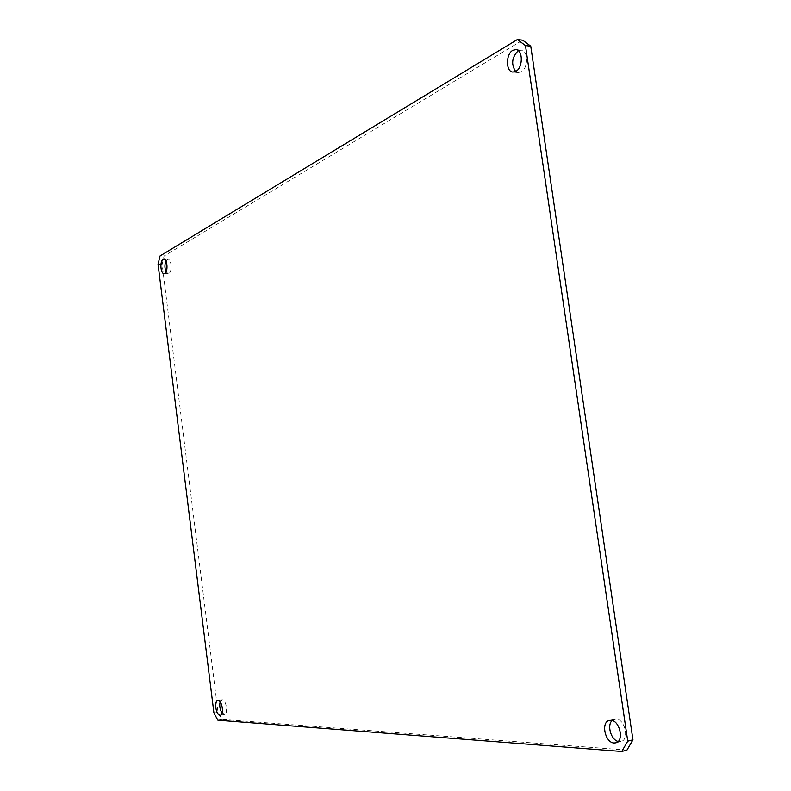 <?xml version="1.0" encoding="UTF-8"?>
<svg xmlns="http://www.w3.org/2000/svg" width="791" height="791" viewBox="0 0 791 791"><rect width="100%" height="100%" fill="white"/><g stroke="black" fill="none" stroke-linecap="round" stroke-linejoin="round"><path stroke-width="0.59" stroke-dasharray="3.96 2.97" d="M220.135 701.874L222.241 699.758C226.226 699.56 228.431 714.026 224.466 714.421L222.113 713.136M165.912 260.961L167.939 259.201C171.489 258.825 172.379 271.837 168.918 273.409L168.176 273.617L166.09 271.857M518.421 50.723L521.17 50.169C528.398 50.387 528.348 68.352 521.131 71.882L518.164 72.584L515.643 71.477M612.115 720.561L615.991 719.068C624.979 718.881 629.656 739.911 620.955 741.513L618.147 741.464M626.956 750.076L221.994 719.395L218.019 712.266L162.125 264.234L164.103 255.997L522.653 40.173M221.994 719.395L217.911 720.215M218.019 712.266L213.946 713.077M162.125 264.234L158.052 264.234M164.103 255.997L160.019 255.977M221.885 699.778L217.792 700.569M168.176 273.617L164.083 273.627M518.164 72.584L512.914 72.05M614.508 719.207L609.327 720.472M620.955 741.513L615.774 742.848M521.17 50.169L515.9 49.576M167.939 259.201L163.846 259.181M224.466 714.421L220.373 715.242"/><path stroke-width="1.19" d="M219.977 715.272C215.992 715.341 213.857 700.955 217.792 700.569L218.148 700.549C222.123 700.351 224.318 714.846 220.373 715.242L219.977 715.272M222.113 713.136C219.928 709.675 219.265 705.918 220.135 701.874M164.815 273.419L164.083 273.627C160.553 274.012 159.634 261.079 163.075 259.408L163.846 259.181C167.376 258.805 168.275 271.837 164.815 273.419M166.09 271.857C164.607 268.228 164.548 264.599 165.912 260.961M515.87 71.348L512.914 72.05C505.726 71.882 505.617 54.085 512.795 50.327L515.9 49.576C523.108 49.793 523.069 67.808 515.87 71.348M515.643 71.477C511.006 64.298 511.807 57.446 518.056 50.921L518.421 50.723M614.123 742.996C605.085 742.907 600.656 721.995 609.327 720.472L610.81 720.344C619.778 720.156 624.455 741.256 615.774 742.848L614.123 742.996M618.147 741.464C611.008 739.961 606.766 725.149 612.115 720.561M517.383 39.55L522.653 40.173L530.751 46.185L632.948 739.832L626.956 750.076L621.766 751.45L217.911 720.215L213.946 713.077L158.052 264.234L160.019 255.977L517.383 39.55L525.461 45.581L627.747 741.177L621.766 751.45M530.751 46.185L525.461 45.581M632.948 739.832L627.747 741.177"/></g></svg>
